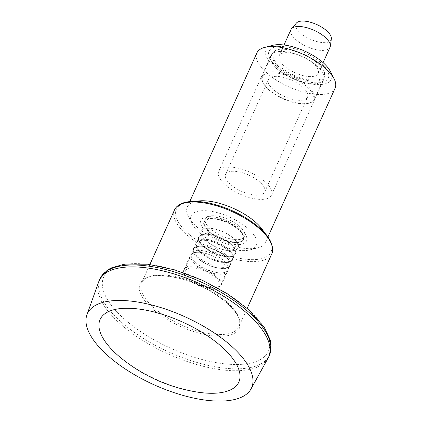 <?xml version="1.0" encoding="UTF-8"?>
<svg xmlns="http://www.w3.org/2000/svg" width="422" height="422" viewBox="0 0 422 422"><rect width="100%" height="100%" fill="white"/><g stroke="black" fill="none" stroke-linecap="round" stroke-linejoin="round"><path stroke-width="0.32" stroke-dasharray="2.11 1.58" d="M245.847 250.541A35.743 14.823 -155.7 0 0 249.935 249.898A35.743 14.823 -155.7 0 0 229.816 217.135A35.743 14.823 -155.7 0 0 191.936 223.707A35.743 14.823 -155.7 0 0 245.847 250.541M120.945 357.94A76.102 31.56 -155.7 0 0 196.209 391.922M335.089 88.219A42.896 17.787 24.3 0 1 322.556 94.438A42.896 17.787 24.3 0 1 276.5 80.243A42.896 17.787 24.3 0 1 256.903 52.914M195.819 201.405A42.896 17.787 -155.7 0 0 187.299 207.065A42.896 17.787 -155.7 0 0 188.259 216.396A42.896 17.787 -155.7 0 0 252.952 248.59A42.896 17.787 -155.7 0 0 257.858 247.82A42.896 17.787 -155.7 0 0 265.485 242.37A42.896 17.787 -155.7 0 0 264.098 232.232M301.245 100.288A21.448 8.894 -155.7 0 0 307.511 97.176A21.448 8.894 -155.7 0 0 291.623 80.249A21.448 8.894 -155.7 0 0 268.418 79.526A21.448 8.894 -155.7 0 0 278.214 93.193A21.448 8.894 -155.7 0 0 301.245 100.288M258.412 195.154A21.448 8.894 -155.7 0 0 264.678 192.042A21.448 8.894 -155.7 0 0 248.79 175.109A21.448 8.894 -155.7 0 0 225.585 174.392A21.448 8.894 -155.7 0 0 235.381 188.054A21.448 8.894 -155.7 0 0 258.412 195.154M305.227 103.87A27.878 11.563 -155.7 0 0 308.413 103.369A27.878 11.563 -155.7 0 0 292.72 77.817A27.878 11.563 -155.7 0 0 263.18 82.944A27.878 11.563 -155.7 0 0 305.227 103.87M305.939 103.675A28.596 11.858 -155.7 0 0 309.205 103.158A28.596 11.858 -155.7 0 0 314.295 99.529A28.596 11.858 -155.7 0 0 293.111 76.952A28.596 11.858 -155.7 0 0 262.167 75.992A28.596 11.858 -155.7 0 0 262.811 82.211A28.596 11.858 -155.7 0 0 305.939 103.675M316.11 81.145A28.596 11.858 24.3 0 1 285.409 71.682A28.596 11.858 24.3 0 1 272.343 53.462A28.596 11.858 24.3 0 1 277.428 49.828A28.596 11.858 24.3 0 1 280.699 49.316A28.596 11.858 24.3 0 1 323.827 70.78A28.596 11.858 24.3 0 1 324.465 76.999A28.596 11.858 24.3 0 1 316.11 81.145M281.411 49.121A27.878 11.563 24.3 0 1 323.458 70.047A27.878 11.563 24.3 0 1 293.912 75.174A27.878 11.563 24.3 0 1 278.225 49.622A27.878 11.563 24.3 0 1 281.411 49.121M311.953 76.572A21.448 8.894 -155.7 0 0 318.22 73.46A21.448 8.894 -155.7 0 0 302.331 56.532A21.448 8.894 -155.7 0 0 279.127 55.809A21.448 8.894 -155.7 0 0 288.922 69.477A21.448 8.894 -155.7 0 0 311.953 76.572M290.948 29.63A21.448 8.894 -155.7 0 0 300.749 43.292A21.448 8.894 -155.7 0 0 323.774 50.387A21.448 8.894 -155.7 0 0 330.041 47.28M296.408 23.068A19.312 8.007 -155.7 0 0 303.761 35.596A19.312 8.007 -155.7 0 0 325.436 42.596A19.312 8.007 -155.7 0 0 331.349 38.845M330.452 71.571A35.743 14.823 24.3 0 1 292.573 78.144A35.743 14.823 24.3 0 1 272.454 45.386M279.406 51.484A28.954 12.006 24.3 0 1 310.497 61.069A28.954 12.006 24.3 0 1 323.721 79.515A28.954 12.006 24.3 0 1 318.573 83.192A28.954 12.006 24.3 0 1 315.26 83.714A28.954 12.006 24.3 0 1 271.594 61.981A28.954 12.006 24.3 0 1 270.945 55.688A28.954 12.006 24.3 0 1 279.406 51.484M278.531 46.531A32.526 13.488 24.3 0 1 319.206 61.401A32.526 13.488 24.3 0 1 322.529 82.153A32.526 13.488 24.3 0 1 293.121 76.931A32.526 13.488 24.3 0 1 269.753 58.326A32.526 13.488 24.3 0 1 278.531 46.531M263.059 199.332A28.954 12.006 -155.7 0 0 271.52 195.128A28.954 12.006 -155.7 0 0 250.072 172.271A28.954 12.006 -155.7 0 0 218.744 171.3A28.954 12.006 -155.7 0 0 231.973 189.747A28.954 12.006 -155.7 0 0 263.059 199.332M98.716 281.775A92.935 38.539 -155.7 0 0 142.942 340.58A92.935 38.539 -155.7 0 0 241.453 370.537A92.935 38.539 -155.7 0 0 268.028 358.22M199.163 246.084A20.198 8.377 24.3 0 1 220.848 252.773A20.198 8.377 24.3 0 1 230.074 265.638A20.198 8.377 24.3 0 1 208.225 264.958A20.198 8.377 24.3 0 1 193.265 249.017A20.198 8.377 24.3 0 1 199.163 246.084M199.733 244.823A20.198 8.377 24.3 0 1 221.418 251.507A20.198 8.377 24.3 0 1 230.644 264.378A20.198 8.377 24.3 0 1 230.09 265.243A20.198 8.377 24.3 0 1 208.795 263.697A20.198 8.377 24.3 0 1 193.55 248.748A20.198 8.377 24.3 0 1 193.835 247.751A20.198 8.377 24.3 0 1 199.733 244.823M199.416 246.316A19.787 8.208 -155.7 0 0 193.355 250.156A19.787 8.208 -155.7 0 0 203.668 262.4A19.787 8.208 -155.7 0 0 223.924 268.339A19.787 8.208 -155.7 0 0 229.157 266.324A19.787 8.208 -155.7 0 0 221.624 253.49A19.787 8.208 -155.7 0 0 199.416 246.316M201.843 240.16A20.198 8.377 24.3 0 1 223.528 246.844A20.198 8.377 24.3 0 1 232.754 259.709A20.198 8.377 24.3 0 1 210.9 259.029A20.198 8.377 24.3 0 1 195.94 243.088A20.198 8.377 24.3 0 1 201.843 240.16M202.233 239.29A20.198 8.377 24.3 0 1 223.918 245.979A20.198 8.377 24.3 0 1 233.144 258.844A20.198 8.377 24.3 0 1 232.585 259.715A20.198 8.377 24.3 0 1 211.29 258.164A20.198 8.377 24.3 0 1 196.045 243.214A20.198 8.377 24.3 0 1 196.33 242.223A20.198 8.377 24.3 0 1 202.233 239.29M202.017 240.313A19.918 8.261 -155.7 0 0 195.913 244.185A19.918 8.261 -155.7 0 0 206.295 256.507A19.918 8.261 -155.7 0 0 226.677 262.484A19.918 8.261 -155.7 0 0 231.947 260.453A19.918 8.261 -155.7 0 0 224.367 247.535A19.918 8.261 -155.7 0 0 202.017 240.313M204.517 234.231A20.198 8.377 24.3 0 1 226.203 240.915A20.198 8.377 24.3 0 1 235.429 253.78A20.198 8.377 24.3 0 1 213.579 253.1A20.198 8.377 24.3 0 1 198.62 237.159A20.198 8.377 24.3 0 1 204.517 234.231M204.728 233.762A20.198 8.377 24.3 0 1 226.414 240.445A20.198 8.377 24.3 0 1 235.64 253.311A20.198 8.377 24.3 0 1 235.086 254.181A20.198 8.377 24.3 0 1 213.79 252.636A20.198 8.377 24.3 0 1 198.546 237.686A20.198 8.377 24.3 0 1 198.831 236.689A20.198 8.377 24.3 0 1 204.728 233.762M204.612 234.31A20.045 8.313 -155.7 0 0 198.472 238.208A20.045 8.313 -155.7 0 0 208.922 250.61A20.045 8.313 -155.7 0 0 229.436 256.623A20.045 8.313 -155.7 0 0 234.737 254.582A20.045 8.313 -155.7 0 0 227.11 241.579A20.045 8.313 -155.7 0 0 204.612 234.31M207.197 228.302A20.198 8.377 24.3 0 1 228.882 234.985A20.198 8.377 24.3 0 1 238.108 247.851A20.198 8.377 24.3 0 1 216.254 247.171A20.198 8.377 24.3 0 1 201.294 231.23A20.198 8.377 24.3 0 1 207.197 228.302A20.172 8.366 -155.7 0 0 201.03 232.232A20.172 8.366 -155.7 0 0 211.543 244.713A20.172 8.366 -155.7 0 0 232.19 250.768A20.172 8.366 -155.7 0 0 237.528 248.711A20.172 8.366 -155.7 0 0 229.853 235.629A20.172 8.366 -155.7 0 0 207.213 228.313M207.228 228.228A20.198 8.377 24.3 0 1 228.914 234.912A20.198 8.377 24.3 0 1 238.14 247.783A20.198 8.377 24.3 0 1 237.581 248.648A20.198 8.377 24.3 0 1 216.286 247.102A20.198 8.377 24.3 0 1 201.041 232.153A20.198 8.377 24.3 0 1 201.326 231.156A20.198 8.377 24.3 0 1 207.228 228.228M197.238 250.357A20.198 8.377 24.3 0 1 218.923 257.04A20.198 8.377 24.3 0 1 228.149 269.906A20.198 8.377 24.3 0 1 227.59 270.776A20.198 8.377 24.3 0 1 206.295 269.231A20.198 8.377 24.3 0 1 191.05 254.281A20.198 8.377 24.3 0 1 191.335 253.284A20.198 8.377 24.3 0 1 197.238 250.357M189.794 266.836A20.198 8.377 24.3 0 1 216.238 277.08A20.198 8.377 24.3 0 1 220.706 286.39A20.198 8.377 24.3 0 1 198.852 285.71A20.198 8.377 24.3 0 1 183.892 269.769A20.198 8.377 24.3 0 1 189.794 266.836M196.821 252.314A19.66 8.155 -155.7 0 0 191.076 255.168A19.66 8.155 -155.7 0 0 190.797 256.133A19.66 8.155 -155.7 0 0 201.046 268.297A19.66 8.155 -155.7 0 0 221.165 274.2A19.66 8.155 -155.7 0 0 226.366 272.195A19.66 8.155 -155.7 0 0 226.909 271.346A19.66 8.155 -155.7 0 0 217.931 258.818A19.66 8.155 -155.7 0 0 196.821 252.314M215.009 287.836A19.66 8.155 -155.7 0 0 217.256 287.482A19.66 8.155 -155.7 0 0 220.753 284.982A19.66 8.155 -155.7 0 0 211.77 272.459A19.66 8.155 -155.7 0 0 190.665 265.95A19.66 8.155 -155.7 0 0 184.915 268.803A19.66 8.155 -155.7 0 0 185.358 273.076A19.66 8.155 -155.7 0 0 215.009 287.836M191.013 267.933A18.23 7.559 24.3 0 1 213.812 276.262A18.23 7.559 24.3 0 1 215.674 287.894A18.23 7.559 24.3 0 1 199.189 284.966A18.23 7.559 24.3 0 1 186.091 274.543A18.23 7.559 24.3 0 1 191.013 267.933M236.853 242.513A21.248 8.809 -155.7 0 0 242.471 240.345A21.248 8.809 -155.7 0 0 227.321 222.658A21.248 8.809 -155.7 0 0 204.037 222.99A21.248 8.809 -155.7 0 0 215.109 236.135A21.248 8.809 -155.7 0 0 236.853 242.513M237.259 242.001A21.448 8.894 -155.7 0 0 242.935 239.812A21.448 8.894 -155.7 0 0 243.526 238.889A21.448 8.894 -155.7 0 0 227.637 221.961A21.448 8.894 -155.7 0 0 204.433 221.239A21.448 8.894 -155.7 0 0 204.132 222.294A21.448 8.894 -155.7 0 0 215.31 235.566A21.448 8.894 -155.7 0 0 237.259 242.001M238.335 239.617A21.448 8.894 -155.7 0 0 244.602 236.51A21.448 8.894 -155.7 0 0 244.122 231.842A21.448 8.894 -155.7 0 0 228.713 219.577A21.448 8.894 -155.7 0 0 209.323 216.133A21.448 8.894 -155.7 0 0 205.509 218.854A21.448 8.894 -155.7 0 0 215.304 232.522A21.448 8.894 -155.7 0 0 238.335 239.617M239.211 244.57A25.019 10.376 -155.7 0 0 245.963 235.502A25.019 10.376 -155.7 0 0 227.985 221.191A25.019 10.376 -155.7 0 0 205.361 217.172A25.019 10.376 -155.7 0 0 207.919 233.139A25.019 10.376 -155.7 0 0 239.211 244.57M255.874 259.551A51.938 21.538 -155.7 0 0 238.683 213.975A51.938 21.538 -155.7 0 0 176.591 218.411A51.938 21.538 -155.7 0 0 255.874 259.551M174.544 209.871A53.367 22.129 -155.7 0 0 198.92 243.874A53.367 22.129 -155.7 0 0 256.223 261.534A53.367 22.129 -155.7 0 0 271.821 253.796M223.307 334.446A53.367 22.129 -155.7 0 0 238.899 326.707A53.367 22.129 -155.7 0 0 199.369 284.576A53.367 22.129 -155.7 0 0 141.623 282.782A53.367 22.129 -155.7 0 0 166.004 316.785A53.367 22.129 -155.7 0 0 223.307 334.446M100.061 278.673A92.935 38.539 -155.7 0 0 142.52 337.89A92.935 38.539 -155.7 0 0 242.307 368.643A92.935 38.539 -155.7 0 0 269.463 355.166M241.97 364.323A90.308 37.453 -155.7 0 0 212.076 285.072A90.308 37.453 -155.7 0 0 104.113 292.789A90.308 37.453 -155.7 0 0 241.97 364.323M223.438 336.176A54.417 22.566 -155.7 0 0 205.424 288.416A54.417 22.566 -155.7 0 0 140.368 293.068A54.417 22.566 -155.7 0 0 223.438 336.176M237.106 242.682A21.627 8.967 -155.7 0 0 229.948 223.702A21.627 8.967 -155.7 0 0 204.095 225.554A21.627 8.967 -155.7 0 0 237.106 242.682M265.485 242.37L267.954 236.9M187.299 207.065L189.768 201.6M264.678 192.042L307.511 97.176M225.585 174.392L268.418 79.526M308.413 103.369L309.205 103.158M263.18 82.944L262.811 82.211M314.295 99.529L324.465 76.999M262.167 75.992L272.343 53.462M278.225 49.622L277.428 49.828M323.458 70.047L323.827 70.78M318.22 73.46L323.099 62.656M279.127 55.809L284.006 45.001M249.935 249.898L257.858 247.82M191.936 223.707L188.259 216.396M318.573 83.192L322.529 82.153M271.594 61.981L269.753 58.326M271.52 195.128L323.721 79.515M218.744 171.3L270.945 55.688M149.894 264.462L141.623 282.782C145.669 275.081 158.472 273.662 180.036 278.525C213.653 286.411 246.59 315.841 238.899 326.707L247.171 308.387M193.835 247.751L193.265 249.017M230.644 264.378L230.074 265.638M229.157 266.324L230.09 265.243M193.355 250.156L193.55 248.748M196.33 242.223L195.94 243.088M233.144 258.844L232.754 259.709M231.947 260.453L232.585 259.715M195.913 244.185L196.045 243.214M198.831 236.689L198.62 237.159M235.64 253.311L235.429 253.78M234.737 254.582L235.086 254.181M198.472 238.208L198.546 237.686M191.335 253.284L183.892 269.769M228.149 269.906L220.706 286.39M226.366 272.195L227.59 270.776M190.797 256.133L191.05 254.281M220.753 284.982L226.909 271.346M184.915 268.803L191.076 255.168M215.674 287.894L217.256 287.482M186.091 274.543L185.358 273.076M242.471 240.345L242.935 239.812M204.037 222.99L204.132 222.294M243.526 238.889L244.602 236.51M204.433 221.239L205.509 218.854M209.323 216.133L205.361 217.172M244.122 231.842L245.963 235.502"/><path stroke-width="0.63" d="M196.209 391.922A76.102 31.56 -155.7 0 0 216.602 393.119A76.102 31.56 -155.7 0 0 220.711 345.871A76.102 31.56 -155.7 0 0 119.59 308.677A76.102 31.56 -155.7 0 0 120.945 357.94C143.032 375.828 168.114 387.153 196.198 391.917M189.768 201.6L256.903 52.914A42.896 17.787 24.3 0 1 264.536 47.464A42.896 17.787 24.3 0 1 269.436 46.694A42.896 17.787 24.3 0 1 334.129 78.888A42.896 17.787 24.3 0 1 335.089 88.219L267.954 236.9M264.098 232.232A42.896 17.787 -155.7 0 0 233.714 208.505A42.896 17.787 -155.7 0 0 195.819 201.405M225.253 400.9A90.076 37.352 -155.7 0 0 251.011 388.963A90.076 37.352 -155.7 0 0 184.852 316.722A90.076 37.352 -155.7 0 0 86.911 314.87A90.076 37.352 -155.7 0 0 129.77 371.866A90.076 37.352 -155.7 0 0 225.253 400.9M323.099 62.656L330.041 47.28A21.448 8.894 -155.7 0 0 330.342 46.225A21.448 8.894 -155.7 0 0 314.153 30.347A21.448 8.894 -155.7 0 0 291.544 28.701A21.448 8.894 -155.7 0 0 290.948 29.63L284.006 45.001M330.342 46.225L331.349 38.845A19.312 8.007 -155.7 0 0 321.284 26.897A19.312 8.007 -155.7 0 0 301.519 21.1A19.312 8.007 -155.7 0 0 296.408 23.068L291.544 28.701M264.536 47.464L272.454 45.386A35.743 14.823 24.3 0 1 276.542 44.743A35.743 14.823 24.3 0 1 330.452 71.571L334.129 78.888M251.011 388.963L268.028 358.22A92.935 38.539 -155.7 0 0 268.614 357.054A92.935 38.539 -155.7 0 0 199.77 283.684A92.935 38.539 -155.7 0 0 99.207 280.567A92.935 38.539 -155.7 0 0 98.716 281.775L86.911 314.87M271.821 253.796A53.367 22.129 -155.7 0 0 232.29 211.665A53.367 22.129 -155.7 0 0 174.544 209.871C176.222 206.289 179.614 203.826 184.72 202.481C190.865 200.919 198.535 201.025 207.724 202.792C220.527 205.387 233.007 210.267 245.166 217.441C266.129 230.586 275.012 242.703 271.821 253.796L247.171 308.387M268.614 357.054L269.463 355.166A92.935 38.539 -155.7 0 0 200.624 281.796A92.935 38.539 -155.7 0 0 100.061 278.673L99.207 280.567M149.894 264.462L174.544 209.871M269.463 355.166L271.045 344.194L270.201 339.81L264.188 327.14L248.416 309.484L227.4 293.802L202.275 280.245L174.523 269.832L147.911 264.214L124.638 264.093L111.049 267.991L107.209 270.259L100.061 278.673"/></g></svg>
